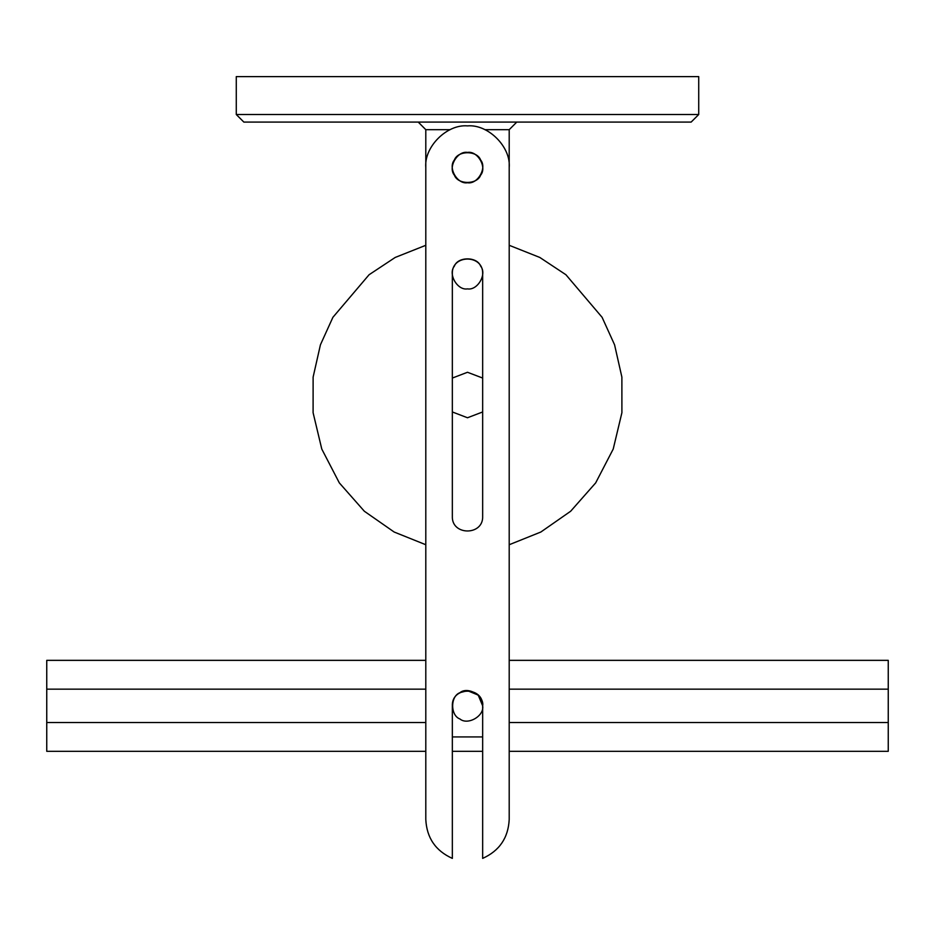 <?xml version="1.0" encoding="UTF-8"?>
<svg xmlns="http://www.w3.org/2000/svg" width="935" height="935" viewBox="0 0 935 935"><rect width="100%" height="100%" fill="white"/><g stroke="black" fill="none" stroke-linecap="round" stroke-linejoin="round"><path stroke-width="1.4" d="M243.86 122.088L691.14 122.088L698.726 114.514L236.274 114.514L243.86 122.088M236.274 114.514L236.274 76.612L698.726 76.612L698.726 114.514M425.799 751.319L46.75 751.319L46.75 660.344L425.799 660.344L425.799 544.731L394.161 532.027L364.334 511.235L339.335 482.904L321.78 449.045L313.096 412.709L313.12 377.097L320.425 344.805L332.907 317.304L369.08 274.738L395.189 257.452L425.799 245.297L425.799 129.673L418.225 122.088M425.799 129.673L450.132 129.673M484.868 129.673L509.201 129.673L516.774 122.088M46.75 689.153L425.799 689.153M509.201 689.153L888.25 689.153L888.25 751.319L509.201 751.319M509.201 129.673L509.201 245.297L539.811 257.452L565.92 274.738L602.093 317.304L614.576 344.805L621.88 377.097L621.904 412.709L613.22 449.045L595.665 482.904L570.666 511.235L540.839 532.027L509.201 544.731L509.201 660.344L888.25 660.344L888.25 689.153M467.5 372.27L452.341 378.056L467.5 372.27L482.659 378.056L467.5 372.27M452.341 411.961L467.5 417.758L482.659 411.961L467.5 417.758L452.341 411.961M467.5 152.417C457.379 150.593 447.736 167.307 454.375 175.161C457.858 184.838 477.142 184.838 480.625 175.161C487.264 167.307 477.621 150.593 467.5 152.417M452.341 751.319L482.659 751.319M46.75 722.521L425.799 722.521M509.201 722.521L888.25 722.521M482.659 705.831L482.659 858.388C499.407 850.838 508.243 837.889 509.201 819.551L509.201 167.575C511.059 146.947 488.128 124.016 467.5 125.886C446.872 124.016 423.941 146.947 425.799 167.575L425.799 819.551C426.757 837.889 435.593 850.838 452.341 858.388L452.341 705.831C451.5 686.29 483.5 686.29 482.659 705.831C484.482 715.953 467.769 725.607 459.915 718.968C450.249 715.485 450.249 696.189 459.915 692.706C467.769 686.068 484.482 695.722 482.659 705.831L478.217 695.114L467.5 690.673L460.09 692.613M452.341 736.92L482.659 736.92M467.5 288.88C457.379 290.691 447.736 273.99 454.375 266.136C457.858 256.459 477.142 256.459 480.625 266.136C487.264 273.99 477.621 290.691 467.5 288.88M467.5 182.746C457.379 184.557 447.736 167.856 454.375 160.002C457.858 150.325 477.142 150.325 480.625 160.002C487.264 167.856 477.621 184.557 467.5 182.746M452.341 516.307L452.341 273.71C451.5 254.168 483.5 254.168 482.659 273.71L482.659 516.307C483.5 535.86 451.5 535.86 452.341 516.307C451.5 535.86 483.5 535.86 482.659 516.307M509.201 819.551C508.243 837.889 499.407 850.838 482.659 858.388M452.341 858.388C435.593 850.838 426.757 837.889 425.799 819.551"/></g></svg>
